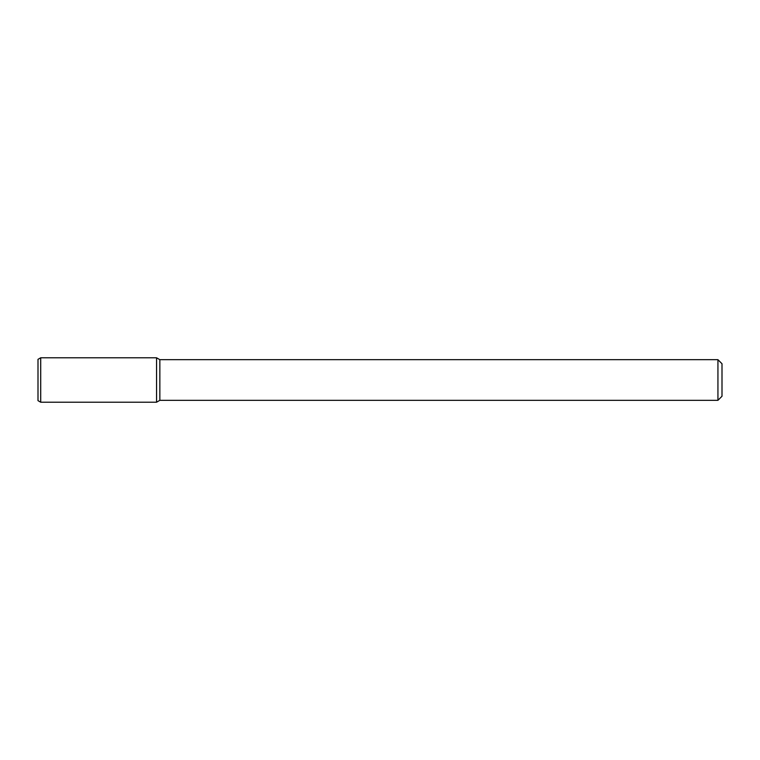 <?xml version="1.0" encoding="UTF-8"?>
<svg xmlns="http://www.w3.org/2000/svg" width="760" height="760" viewBox="0 0 760 760"><rect width="100%" height="100%" fill="white"/><g stroke="black" fill="none" stroke-linecap="round" stroke-linejoin="round"><path stroke-width="1.14" d="M717.934 359.68L717.934 400.32L722 396.255L722 363.745L717.934 359.68L159.847 359.68L156.56 357.789L40.707 357.789L40.707 402.211L156.56 402.211L156.56 357.789L156.56 402.211L159.847 400.32L159.847 359.68M717.934 400.32L159.847 400.32M40.707 357.789L38 359.347L38 400.653L40.707 402.211"/></g></svg>
